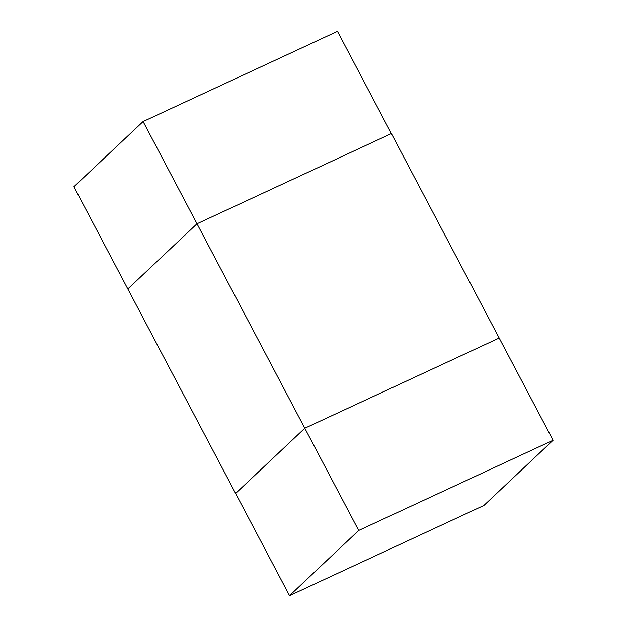 <?xml version="1.0" encoding="UTF-8"?>
<svg xmlns="http://www.w3.org/2000/svg" width="627" height="627" viewBox="0 0 627 627"><rect width="100%" height="100%" fill="white"/><g stroke="black" fill="none" stroke-linecap="round" stroke-linejoin="round"><path stroke-width="0.94" d="M143.097 121.544L197.003 223.768L127.822 288.961L73.923 186.728L143.097 121.544L337.475 31.35L391.373 133.582L197.003 223.768L391.373 133.582L499.178 338.039L304.8 428.233L235.627 493.418L289.525 595.65L358.699 530.458L304.8 428.233L499.178 338.039L553.077 440.272L358.699 530.458M553.077 440.272L483.903 505.456L289.525 595.65M197.003 223.768L304.8 428.233L235.627 493.418L127.822 288.961L197.003 223.768"/></g></svg>
